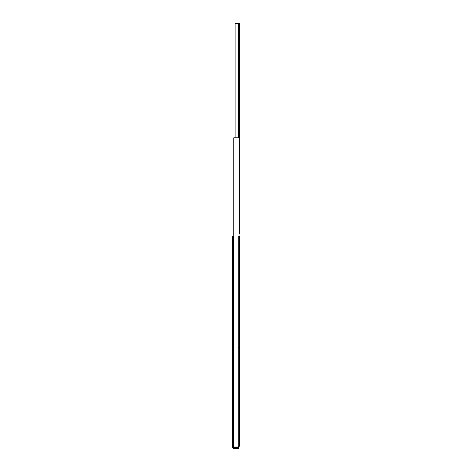 <?xml version="1.0" encoding="UTF-8"?>
<svg xmlns="http://www.w3.org/2000/svg" width="472" height="472" viewBox="0 0 472 472"><rect width="100%" height="100%" fill="white"/><g stroke="black" fill="none" stroke-linecap="round" stroke-linejoin="round"><path stroke-width="0.71" d="M232.613 447.008L232.873 448.111L233.552 448.4L236.962 448.4L233.552 448.4L232.613 447.468L232.613 236L232.619 447.008L233.552 447.008L233.552 447.568L236.962 447.568L236.962 448.4L238.956 448.4L236.962 448.4M233.552 447.008L238.248 447.008L233.552 447.008L233.552 236L232.619 236M238.254 446.241L239.074 446.241L239.074 137.812L233.77 137.812L233.77 236M239.074 236.277L239.381 236.277L239.381 446.241L239.074 446.241M232.879 448.111L232.879 447.008M236.962 447.568L238.962 447.568L238.962 448.4M233.552 236L238.254 236L238.254 447.008M238.254 347.776L239.074 347.776M235.127 137.812L235.127 23.6L239.387 23.6L239.387 233.563L239.074 233.563M238.336 23.6L238.336 137.812"/></g></svg>

